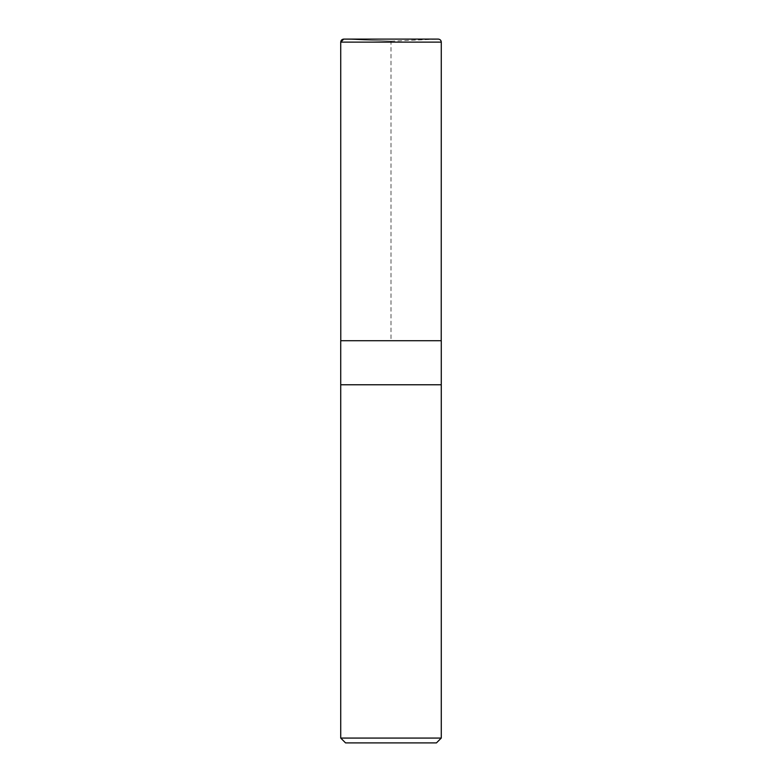 <?xml version="1.0" encoding="UTF-8"?>
<svg xmlns="http://www.w3.org/2000/svg" width="782" height="782" viewBox="0 0 782 782"><rect width="100%" height="100%" fill="white"/><g stroke="black" fill="none" stroke-linecap="round" stroke-linejoin="round"><path stroke-width="0.59" stroke-dasharray="3.91 2.93" d="M436.444 742.9L345.556 742.9M441.273 738.071L340.727 738.071M340.727 384.773L441.273 384.773L340.727 384.773M441.273 340.727L340.727 340.727M391 41.163L438.125 39.1L343.875 39.1L391 41.163M340.776 340.727L441.224 340.727L340.776 340.727L391 340.727L391 41.163L343.748 39.1L438.252 39.1M441.273 42.12L340.727 42.12"/><path stroke-width="1.17" d="M340.727 738.071L345.556 742.9L436.444 742.9L441.273 738.071L441.273 384.773L340.727 384.773L441.273 384.773L441.273 340.727L340.727 340.727L340.727 738.071L441.273 738.071M340.727 42.12C340.923 40.224 341.978 39.217 343.875 39.1L438.252 39.1L343.748 39.1L340.727 42.12L340.776 340.727L340.727 42.12L441.273 42.12C441.097 40.283 440.09 39.276 438.252 39.1M441.224 340.727L441.273 42.12"/></g></svg>
